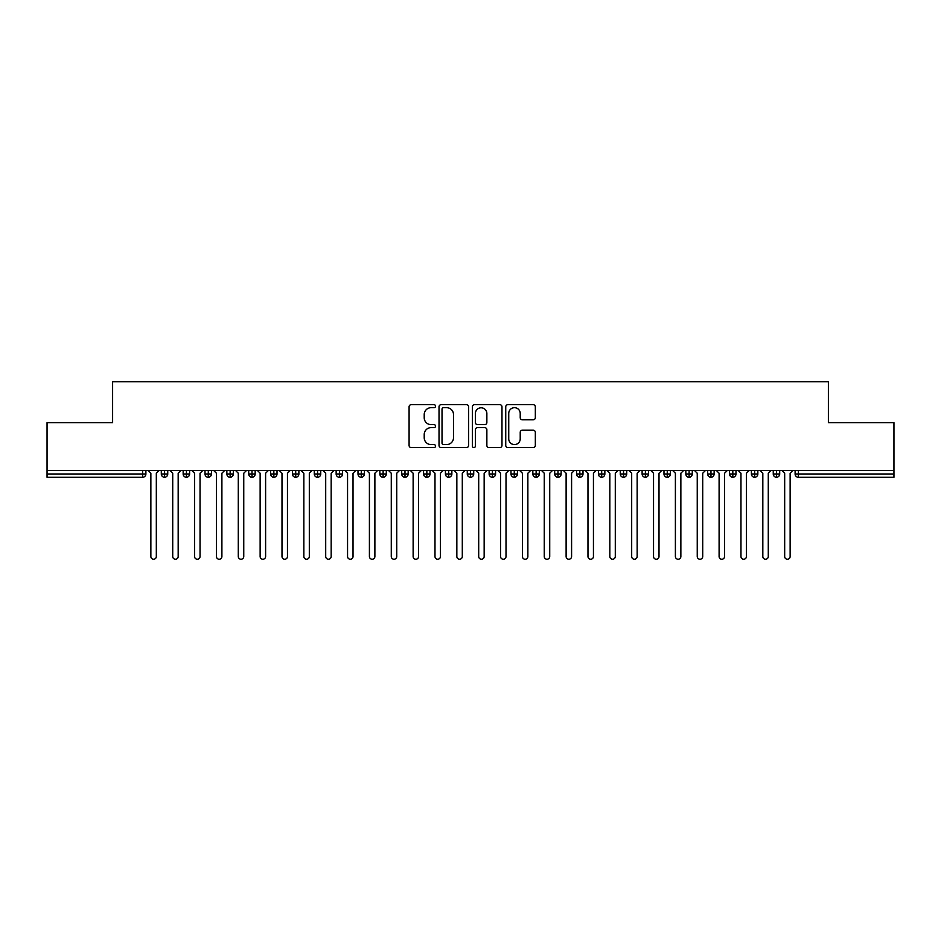 <?xml version="1.0" encoding="UTF-8"?>
<svg xmlns="http://www.w3.org/2000/svg" width="941" height="941" viewBox="0 0 941 941"><rect width="100%" height="100%" fill="white"/><g stroke="black" fill="none" stroke-linecap="round" stroke-linejoin="round"><path stroke-width="1.41" d="M435.53 406.183A1.506 1.506 0 0 0 434.036 404.677L411.241 404.677A2.141 2.141 0 0 0 409.088 406.83L409.088 445.446A2.141 2.141 0 0 0 411.241 447.587L434.036 447.587A1.506 1.506 0 0 0 435.53 446.081A1.506 1.506 0 0 0 434.036 444.587L431.084 444.587A6.869 6.869 0 0 1 424.215 437.718L424.215 434.495A6.869 6.869 0 0 1 431.084 427.637L434.036 427.637A1.506 1.506 0 0 0 435.53 426.132A1.506 1.506 0 0 0 434.036 424.626L431.084 424.626A6.869 6.869 0 0 1 424.215 417.769L424.215 414.546A6.869 6.869 0 0 1 431.084 407.688L434.036 407.688A1.506 1.506 0 0 0 435.53 406.183M533.194 419.804A2.141 2.141 0 0 0 535.335 417.663L535.335 406.83A2.141 2.141 0 0 0 533.194 404.677L507.881 404.677A2.141 2.141 0 0 0 505.74 406.83L505.74 445.446A2.141 2.141 0 0 0 507.881 447.587L533.194 447.587A2.141 2.141 0 0 0 535.335 445.446L535.335 432.354A2.141 2.141 0 0 0 533.194 430.213L522.361 430.213A2.141 2.141 0 0 0 520.22 432.354L520.22 438.847A5.74 5.74 0 0 1 514.48 444.587A5.74 5.74 0 0 1 508.74 438.847L508.74 413.428A5.74 5.74 0 0 1 514.48 407.688A5.74 5.74 0 0 1 520.22 413.428L520.22 417.663A2.141 2.141 0 0 0 522.361 419.804L533.194 419.804M47.05 470.5L893.95 470.5L893.95 422.638L828.386 422.638L828.386 381.764L112.614 381.764L112.614 422.638L47.05 422.638L47.05 473.993L142.609 473.993L142.609 470.5M468.618 406.83A2.141 2.141 0 0 0 466.477 404.677L441.164 404.677A2.141 2.141 0 0 0 439.024 406.83L439.024 445.446A2.141 2.141 0 0 0 441.164 447.587L466.477 447.587A2.141 2.141 0 0 0 468.618 445.446L468.618 406.83M474.523 404.677L499.836 404.677A2.141 2.141 0 0 1 501.976 406.83L501.976 445.446A2.141 2.141 0 0 1 499.836 447.587L489.002 447.587A2.141 2.141 0 0 1 486.862 445.446L486.862 429.778A2.141 2.141 0 0 0 484.709 427.637L477.522 427.637A2.141 2.141 0 0 0 475.381 429.778L475.381 446.081A1.506 1.506 0 0 1 473.876 447.587A1.506 1.506 0 0 1 472.382 446.081L472.382 406.83A2.141 2.141 0 0 1 474.523 404.677M145.89 473.993L142.609 473.993L142.609 477.275A3.282 3.282 0 0 0 145.89 473.993L145.89 470.5L145.89 473.993A3.282 3.282 0 0 1 142.609 477.275L47.05 477.275L47.05 473.993M893.95 470.5L893.95 477.275L798.391 477.275A3.282 3.282 0 0 1 795.11 473.993L795.11 470.5M164.581 470.5L164.581 477.275A3.282 3.282 0 0 1 161.299 473.993L161.299 470.5L161.299 473.993A3.282 3.282 0 0 0 164.581 477.275A3.282 3.282 0 0 0 167.745 473.993L167.745 470.5M186.436 470.5L186.436 477.275A3.282 3.282 0 0 1 183.154 473.993L183.154 470.5L183.154 473.993A3.282 3.282 0 0 0 186.436 477.275A3.282 3.282 0 0 0 189.6 473.993L189.6 470.5M208.29 470.5L208.29 477.275A3.282 3.282 0 0 1 205.009 473.993L205.009 470.5L205.009 473.993A3.282 3.282 0 0 0 208.29 477.275A3.282 3.282 0 0 0 211.454 473.993L211.454 470.5M230.145 470.5L230.145 477.275A3.282 3.282 0 0 1 226.863 473.993L226.863 470.5L226.863 473.993A3.282 3.282 0 0 0 230.145 477.275A3.282 3.282 0 0 0 233.309 473.993L233.309 470.5M252 470.5L252 477.275A3.282 3.282 0 0 1 248.718 473.993L248.718 470.5L248.718 473.993A3.282 3.282 0 0 0 252 477.275A3.282 3.282 0 0 0 255.164 473.993L255.164 470.5M273.855 470.5L273.855 477.275A3.282 3.282 0 0 1 270.573 473.993L270.573 470.5L270.573 473.993A3.282 3.282 0 0 0 273.855 477.275A3.282 3.282 0 0 0 277.019 473.993L277.019 470.5M295.709 470.5L295.709 477.275A3.282 3.282 0 0 1 292.428 473.993L292.428 470.5L292.428 473.993A3.282 3.282 0 0 0 295.709 477.275A3.282 3.282 0 0 0 298.885 473.993L298.885 470.5M317.564 470.5L317.564 477.275A3.282 3.282 0 0 1 314.282 473.993L314.282 470.5L314.282 473.993A3.282 3.282 0 0 0 317.564 477.275A3.282 3.282 0 0 0 320.74 473.993L320.74 470.5M339.419 470.5L339.419 477.275A3.282 3.282 0 0 1 336.149 473.993A3.282 3.282 0 0 0 339.419 477.275A3.282 3.282 0 0 1 336.149 473.993L336.149 470.5M342.595 470.5L342.595 473.993A3.282 3.282 0 0 1 339.419 477.275A3.282 3.282 0 0 0 342.595 473.993L336.149 473.993M361.273 470.5L361.273 477.275A3.282 3.282 0 0 1 358.003 473.993L358.003 470.5L358.003 473.993A3.282 3.282 0 0 0 361.273 477.275A3.282 3.282 0 0 0 364.449 473.993L364.449 470.5M383.128 470.5L383.128 477.275A3.282 3.282 0 0 1 379.858 473.993L379.858 470.5L379.858 473.993A3.282 3.282 0 0 0 383.128 477.275A3.282 3.282 0 0 0 386.304 473.993L386.304 470.5M404.983 470.5L404.983 477.275A3.282 3.282 0 0 1 401.713 473.993L401.713 470.5L401.713 473.993A3.282 3.282 0 0 0 404.983 477.275A3.282 3.282 0 0 0 408.159 473.993L408.159 470.5M426.849 470.5L426.849 477.275A3.282 3.282 0 0 1 423.568 473.993A3.282 3.282 0 0 0 426.849 477.275A3.282 3.282 0 0 1 423.568 473.993L423.568 470.5M430.013 470.5L430.013 473.993A3.282 3.282 0 0 1 426.849 477.275A3.282 3.282 0 0 0 430.013 473.993L423.568 473.993M448.704 477.275A3.282 3.282 0 0 1 445.422 473.993L445.422 470.5L445.422 473.993A3.282 3.282 0 0 0 448.704 477.275A3.282 3.282 0 0 0 451.868 473.993L451.868 470.5L451.868 473.993A3.282 3.282 0 0 1 448.704 477.275L448.704 473.993L451.868 473.993M470.559 470.5L470.559 477.275A3.282 3.282 0 0 1 467.277 473.993L467.277 470.5L467.277 473.993A3.282 3.282 0 0 0 470.559 477.275A3.282 3.282 0 0 0 473.723 473.993L473.723 470.5M492.414 470.5L492.414 477.275A3.282 3.282 0 0 1 489.132 473.993L489.132 470.5L489.132 473.993A3.282 3.282 0 0 0 492.414 477.275A3.282 3.282 0 0 0 495.578 473.993L495.578 470.5M514.268 470.5L514.268 473.993L510.987 473.993L510.987 470.5L510.987 473.993A3.282 3.282 0 0 0 514.268 477.275A3.282 3.282 0 0 0 517.432 473.993L517.432 470.5L517.432 473.993A3.282 3.282 0 0 1 514.268 477.275A3.282 3.282 0 0 1 510.987 473.993A3.282 3.282 0 0 0 514.268 477.275L514.268 473.993L517.432 473.993M536.123 470.5L536.123 477.275A3.282 3.282 0 0 1 532.841 473.993L532.841 470.5L532.841 473.993A3.282 3.282 0 0 0 536.123 477.275A3.282 3.282 0 0 0 539.287 473.993L539.287 470.5M557.978 470.5L557.978 477.275A3.282 3.282 0 0 1 554.696 473.993L554.696 470.5L554.696 473.993A3.282 3.282 0 0 0 557.978 477.275A3.282 3.282 0 0 0 561.142 473.993L561.142 470.5M579.832 470.5L579.832 477.275A3.282 3.282 0 0 1 576.551 473.993L576.551 470.5L576.551 473.993A3.282 3.282 0 0 0 579.832 477.275A3.282 3.282 0 0 0 582.997 473.993L582.997 470.5M601.687 470.5L601.687 477.275A3.282 3.282 0 0 1 598.405 473.993L598.405 470.5M604.851 470.5L604.851 473.993A3.282 3.282 0 0 1 601.687 477.275A3.282 3.282 0 0 0 604.851 473.993L598.405 473.993A3.282 3.282 0 0 0 601.687 477.275M623.542 470.5L623.542 477.275A3.282 3.282 0 0 1 620.26 473.993L620.26 470.5L620.26 473.993A3.282 3.282 0 0 0 623.542 477.275A3.282 3.282 0 0 0 626.718 473.993L626.718 470.5M645.397 470.5L645.397 477.275A3.282 3.282 0 0 1 642.115 473.993L642.115 470.5M648.572 470.5L648.572 473.993A3.282 3.282 0 0 1 645.397 477.275A3.282 3.282 0 0 0 648.572 473.993L642.115 473.993A3.282 3.282 0 0 0 645.397 477.275M667.251 470.5L667.251 477.275A3.282 3.282 0 0 1 663.981 473.993L663.981 470.5M670.427 470.5L670.427 473.993A3.282 3.282 0 0 1 667.251 477.275A3.282 3.282 0 0 0 670.427 473.993L663.981 473.993A3.282 3.282 0 0 0 667.251 477.275M689.106 470.5L689.106 477.275A3.282 3.282 0 0 1 685.836 473.993A3.282 3.282 0 0 0 689.106 477.275A3.282 3.282 0 0 1 685.836 473.993L685.836 470.5M692.282 470.5L692.282 473.993L692.282 470.5M710.961 470.5L710.961 477.275A3.282 3.282 0 0 1 707.691 473.993L707.691 470.5M714.137 470.5L714.137 473.993A3.282 3.282 0 0 1 710.961 477.275A3.282 3.282 0 0 0 714.137 473.993L707.691 473.993A3.282 3.282 0 0 0 710.961 477.275M732.816 470.5L732.816 477.275A3.282 3.282 0 0 1 729.546 473.993L729.546 470.5M735.991 470.5L735.991 473.993A3.282 3.282 0 0 1 732.816 477.275A3.282 3.282 0 0 0 735.991 473.993L729.546 473.993A3.282 3.282 0 0 0 732.816 477.275M754.67 470.5L754.67 477.275A3.282 3.282 0 0 1 751.4 473.993L751.4 470.5M757.846 470.5L757.846 473.993A3.282 3.282 0 0 1 754.67 477.275A3.282 3.282 0 0 0 757.846 473.993L751.4 473.993A3.282 3.282 0 0 0 754.67 477.275M776.537 470.5L776.537 477.275A3.282 3.282 0 0 1 773.255 473.993L773.255 470.5M779.701 470.5L779.701 473.993A3.282 3.282 0 0 1 776.537 477.275A3.282 3.282 0 0 0 779.701 473.993L773.255 473.993A3.282 3.282 0 0 0 776.537 477.275M448.704 470.5L448.704 473.993L445.422 473.993M689.106 477.275A3.282 3.282 0 0 0 692.282 473.993A3.282 3.282 0 0 1 689.106 477.275M443.529 407.688A1.506 1.506 0 0 0 442.023 409.182L442.023 443.082A1.506 1.506 0 0 0 443.529 444.587L446.634 444.587A6.869 6.869 0 0 0 453.503 437.718L453.503 414.546A6.869 6.869 0 0 0 446.634 407.688L443.529 407.688M486.862 413.534A5.74 5.74 0 0 0 481.122 407.794A5.74 5.74 0 0 0 475.381 413.534L475.381 422.485A2.141 2.141 0 0 0 477.522 424.626L484.709 424.626A2.141 2.141 0 0 0 486.862 422.485L486.862 413.534M150.866 556.496L150.866 473.229L150.866 556.496A2.729 2.729 0 0 0 153.595 559.236A2.729 2.729 0 0 0 156.324 556.496L156.324 473.229L156.324 556.496M159.064 470.5L156.324 473.229M150.866 473.229L148.137 470.5M172.721 556.496L172.721 473.229L172.721 556.496A2.729 2.729 0 0 0 175.449 559.236A2.729 2.729 0 0 0 178.178 556.496L178.178 473.229L178.178 556.496M194.575 556.496L194.575 473.229L194.575 556.496A2.729 2.729 0 0 0 197.304 559.236A2.729 2.729 0 0 0 200.033 556.496L200.033 473.229L200.033 556.496M216.43 556.496L216.43 473.229L216.43 556.496A2.729 2.729 0 0 0 219.159 559.236A2.729 2.729 0 0 0 221.9 556.496L221.9 473.229L221.9 556.496M238.285 556.496L238.285 473.229L238.285 556.496A2.729 2.729 0 0 0 241.014 559.236A2.729 2.729 0 0 0 243.754 556.496L243.754 473.229L243.754 556.496M180.919 470.5L178.178 473.229M172.721 473.229L169.992 470.5M202.774 470.5L200.033 473.229M194.575 473.229L191.846 470.5M224.628 470.5L221.9 473.229M216.43 473.229L213.701 470.5M246.483 470.5L243.754 473.229M238.285 473.229L235.556 470.5M260.139 556.496L260.139 473.229L260.139 556.496A2.729 2.729 0 0 0 262.868 559.236A2.729 2.729 0 0 0 265.609 556.496L265.609 473.229L265.609 556.496M268.338 470.5L265.609 473.229M260.139 473.229L257.411 470.5M281.994 556.496L281.994 473.229L281.994 556.496A2.729 2.729 0 0 0 284.723 559.236A2.729 2.729 0 0 0 287.464 556.496L287.464 473.229L287.464 556.496M303.849 556.496L303.849 473.229L303.849 556.496A2.729 2.729 0 0 0 306.59 559.236A2.729 2.729 0 0 0 309.318 556.496L309.318 473.229L309.318 556.496M325.704 556.496L325.704 473.229L325.704 556.496A2.729 2.729 0 0 0 328.444 559.236A2.729 2.729 0 0 0 331.173 556.496L331.173 473.229L331.173 556.496M347.558 556.496L347.558 473.229L347.558 556.496A2.729 2.729 0 0 0 350.299 559.236A2.729 2.729 0 0 0 353.028 556.496L353.028 473.229L353.028 556.496M290.193 470.5L287.464 473.229M281.994 473.229L279.265 470.5M312.047 470.5L309.318 473.229M303.849 473.229L301.12 470.5M333.902 470.5L331.173 473.229M325.704 473.229L322.975 470.5M355.757 470.5L353.028 473.229M347.558 473.229L344.829 470.5M369.413 556.496L369.413 473.229L369.413 556.496A2.729 2.729 0 0 0 372.154 559.236A2.729 2.729 0 0 0 374.883 556.496L374.883 473.229L374.883 556.496M391.28 556.496L391.28 473.229L391.28 556.496A2.729 2.729 0 0 0 394.008 559.236A2.729 2.729 0 0 0 396.737 556.496L396.737 473.229L396.737 556.496M413.134 556.496L413.134 473.229L413.134 556.496A2.729 2.729 0 0 0 415.863 559.236A2.729 2.729 0 0 0 418.592 556.496L418.592 473.229L418.592 556.496M434.989 556.496L434.989 473.229L434.989 556.496A2.729 2.729 0 0 0 437.718 559.236A2.729 2.729 0 0 0 440.447 556.496L440.447 473.229L440.447 556.496M456.844 556.496L456.844 473.229L456.844 556.496A2.729 2.729 0 0 0 459.573 559.236A2.729 2.729 0 0 0 462.302 556.496L462.302 473.229L462.302 556.496M377.612 470.5L374.883 473.229M369.413 473.229L366.684 470.5M399.466 470.5L396.737 473.229M391.28 473.229L388.539 470.5M421.321 470.5L418.592 473.229M413.134 473.229L410.394 470.5M443.176 470.5L440.447 473.229M434.989 473.229L432.248 470.5M465.03 470.5L462.302 473.229M456.844 473.229L454.103 470.5M478.698 556.496L478.698 473.229L478.698 556.496A2.729 2.729 0 0 0 481.427 559.236A2.729 2.729 0 0 0 484.156 556.496L484.156 473.229L484.156 556.496M486.897 470.5L484.156 473.229M478.698 473.229L475.97 470.5M500.553 556.496L500.553 473.229L500.553 556.496A2.729 2.729 0 0 0 503.282 559.236A2.729 2.729 0 0 0 506.011 556.496L506.011 473.229L506.011 556.496M508.752 470.5L506.011 473.229M500.553 473.229L497.824 470.5M522.408 556.496L522.408 473.229L522.408 556.496A2.729 2.729 0 0 0 525.137 559.236A2.729 2.729 0 0 0 527.866 556.496L527.866 473.229L527.866 556.496M530.606 470.5L527.866 473.229M522.408 473.229L519.679 470.5M544.263 556.496L544.263 473.229L544.263 556.496A2.729 2.729 0 0 0 546.992 559.236A2.729 2.729 0 0 0 549.72 556.496L549.72 473.229L549.72 556.496M552.461 470.5L549.72 473.229M544.263 473.229L541.534 470.5M566.117 556.496L566.117 473.229L566.117 556.496A2.729 2.729 0 0 0 568.846 559.236A2.729 2.729 0 0 0 571.587 556.496L571.587 473.229L571.587 556.496M574.316 470.5L571.587 473.229M566.117 473.229L563.388 470.5M587.972 556.496L587.972 473.229L587.972 556.496A2.729 2.729 0 0 0 590.701 559.236A2.729 2.729 0 0 0 593.442 556.496L593.442 473.229L593.442 556.496M596.171 470.5L593.442 473.229M587.972 473.229L585.243 470.5M609.827 556.496L609.827 473.229L609.827 556.496A2.729 2.729 0 0 0 612.556 559.236A2.729 2.729 0 0 0 615.296 556.496L615.296 473.229L615.296 556.496M618.025 470.5L615.296 473.229M609.827 473.229L607.098 470.5M631.682 556.496L631.682 473.229L631.682 556.496A2.729 2.729 0 0 0 634.41 559.236A2.729 2.729 0 0 0 637.151 556.496L637.151 473.229L637.151 556.496M639.88 470.5L637.151 473.229M631.682 473.229L628.953 470.5M653.536 556.496L653.536 473.229L653.536 556.496A2.729 2.729 0 0 0 656.277 559.236A2.729 2.729 0 0 0 659.006 556.496L659.006 473.229L659.006 556.496M661.735 470.5L659.006 473.229M653.536 473.229L650.807 470.5M675.391 556.496L675.391 473.229L675.391 556.496A2.729 2.729 0 0 0 678.132 559.236A2.729 2.729 0 0 0 680.861 556.496L680.861 473.229L680.861 556.496M683.589 470.5L680.861 473.229M675.391 473.229L672.662 470.5M697.246 556.496L697.246 473.229L697.246 556.496A2.729 2.729 0 0 0 699.986 559.236A2.729 2.729 0 0 0 702.715 556.496L702.715 473.229L702.715 556.496M705.444 470.5L702.715 473.229M697.246 473.229L694.517 470.5M719.1 556.496L719.1 473.229L719.1 556.496A2.729 2.729 0 0 0 721.841 559.236A2.729 2.729 0 0 0 724.57 556.496L724.57 473.229L724.57 556.496M727.299 470.5L724.57 473.229M719.1 473.229L716.372 470.5M740.967 556.496L740.967 473.229L740.967 556.496A2.729 2.729 0 0 0 743.696 559.236A2.729 2.729 0 0 0 746.425 556.496L746.425 473.229L746.425 556.496M749.154 470.5L746.425 473.229M740.967 473.229L738.226 470.5M762.822 556.496L762.822 473.229L762.822 556.496A2.729 2.729 0 0 0 765.551 559.236A2.729 2.729 0 0 0 768.279 556.496L768.279 473.229L768.279 556.496M771.008 470.5L768.279 473.229M762.822 473.229L760.081 470.5M784.676 556.496L784.676 473.229L784.676 556.496A2.729 2.729 0 0 0 787.405 559.236A2.729 2.729 0 0 0 790.134 556.496L790.134 473.229L790.134 556.496M792.863 470.5L790.134 473.229M784.676 473.229L781.936 470.5M798.391 470.5L798.391 473.993L893.95 473.993M798.391 473.993L798.391 477.275A3.282 3.282 0 0 1 795.11 473.993L798.391 473.993M161.299 473.993A3.282 3.282 0 0 0 164.581 477.275A3.282 3.282 0 0 0 167.745 473.993L161.299 473.993M183.154 473.993A3.282 3.282 0 0 0 186.436 477.275A3.282 3.282 0 0 0 189.6 473.993L183.154 473.993M205.009 473.993A3.282 3.282 0 0 0 208.29 477.275A3.282 3.282 0 0 0 211.454 473.993L205.009 473.993M226.863 473.993A3.282 3.282 0 0 0 230.145 477.275A3.282 3.282 0 0 0 233.309 473.993L226.863 473.993M248.718 473.993A3.282 3.282 0 0 0 252 477.275A3.282 3.282 0 0 0 255.164 473.993L248.718 473.993M270.573 473.993A3.282 3.282 0 0 0 273.855 477.275A3.282 3.282 0 0 0 277.019 473.993L270.573 473.993M292.428 473.993A3.282 3.282 0 0 0 295.709 477.275A3.282 3.282 0 0 0 298.885 473.993L292.428 473.993M314.282 473.993A3.282 3.282 0 0 0 317.564 477.275A3.282 3.282 0 0 0 320.74 473.993L314.282 473.993M358.003 473.993A3.282 3.282 0 0 0 361.273 477.275A3.282 3.282 0 0 0 364.449 473.993L358.003 473.993M379.858 473.993A3.282 3.282 0 0 0 383.128 477.275A3.282 3.282 0 0 0 386.304 473.993L379.858 473.993M401.713 473.993A3.282 3.282 0 0 0 404.983 477.275A3.282 3.282 0 0 0 408.159 473.993L401.713 473.993M467.277 473.993L473.723 473.993A3.282 3.282 0 0 1 470.559 477.275M489.132 473.993A3.282 3.282 0 0 0 492.414 477.275A3.282 3.282 0 0 0 495.578 473.993L489.132 473.993M532.841 473.993L539.287 473.993A3.282 3.282 0 0 1 536.123 477.275M554.696 473.993A3.282 3.282 0 0 0 557.978 477.275A3.282 3.282 0 0 0 561.142 473.993L554.696 473.993M576.551 473.993L582.997 473.993A3.282 3.282 0 0 1 579.832 477.275M620.26 473.993L626.718 473.993A3.282 3.282 0 0 1 623.542 477.275M685.836 473.993L692.282 473.993"/></g></svg>
